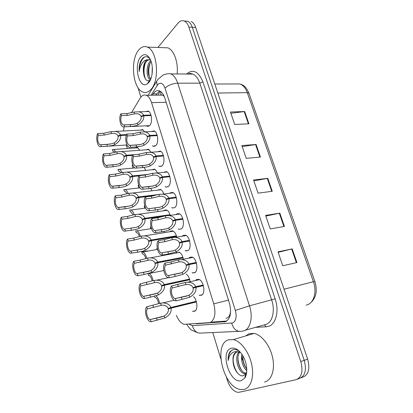 <?xml version="1.0" encoding="UTF-8"?>
<svg xmlns="http://www.w3.org/2000/svg" width="413" height="413" viewBox="0 0 413 413"><rect width="100%" height="100%" fill="white"/><g stroke="black" fill="none" stroke-linecap="round" stroke-linejoin="round"><path stroke-width="0.62" d="M134.953 148.004L137.281 147.389L139.759 150.275M145.908 149.836L148.417 149.191L151.044 152.252M163.682 210.785L164.204 210.289L166.429 209.933C168.122 210.625 169.387 212.447 170.223 215.39M169.836 231.714L170.471 231.125L172.608 230.831C174.523 231.621 175.907 233.691 176.749 237.041M176.129 252.932L176.847 252.307M151.741 169.831L154.333 169.118C155.577 169.629 156.594 170.905 157.368 172.954M157.663 190.14L160.332 189.366C161.798 189.959 162.944 191.508 163.76 193.996M193.485 296.637C197.414 299.921 198.173 310.044 194.595 311.268L192.551 311.257M145.588 111.598L148.102 111.045C151.736 112.176 152.836 122.733 149.625 125.588L147.023 126.264L146.274 125.826M151.488 131.525L154.101 130.911C157.874 132.046 159.077 142.857 155.737 145.598L153.182 146.187L152.433 145.763M157.477 151.772L160.182 151.096C164.106 152.232 165.422 163.316 161.948 165.928L159.454 166.444L158.7 166.036M169.733 193.284L170.177 192.866L172.624 192.453C176.867 193.578 178.452 205.271 174.678 207.61L172.329 207.982L171.571 207.6M163.558 172.355L166.356 171.607C170.44 172.737 171.88 184.121 168.261 186.599L165.835 187.037L165.076 186.645M189.061 257.96L189.851 257.294L192.009 257.072C196.774 258.146 198.88 270.954 194.585 272.802L192.081 272.807M182.484 236.076L183.181 235.456L185.447 235.178C190.037 236.272 191.947 248.678 187.838 250.701L185.107 250.701M176.01 214.554L176.625 213.986L178.989 213.64C183.403 214.75 185.138 226.789 181.204 228.978L178.948 229.282L178.246 228.957M195.731 280.226L196.634 279.503L198.668 279.338C203.619 280.381 205.937 293.617 201.451 295.274L199.169 295.285M226.025 318.273L227.073 317.989C228.389 317.421 229.349 316.203 229.958 314.329L230.614 312.022M176.397 315.351C178.437 320.323 181.013 323.317 184.136 324.329L210.155 322.579C214.889 319.636 216.087 313.384 213.748 303.834L151.561 102.62C150.311 98.759 148.572 96.322 146.347 95.3C143.977 94.422 141.907 95.393 140.146 98.211L131.417 112.764M163.806 95.522L161.024 94.753L159.444 95.114M162.985 95.439L164.198 96.374M126.27 145.004L127.307 148.53M132.15 165.024L133.053 168.106M138.128 185.385L138.892 187.992M144.204 206.087L144.824 208.183M150.389 227.15L150.843 228.683M156.703 248.652L156.955 249.509M124.008 127.039L123.575 130.993M170.626 253.551L170.708 253.938M164.064 231.445L164.379 232.591M157.487 209.732L158.122 211.554M150.859 188.405L151.932 190.801M144.034 167.461L145.815 170.378M140.162 130.157L142.583 129.568L144.777 131.876M186.144 274.062C188.142 275.476 189.448 277.949 190.073 281.47M178.886 252.064C181.039 252.957 182.531 255.291 183.362 259.065M188.08 21.285L187.719 21.264C189.681 22.168 191.204 24.166 192.282 27.263L304.226 360.353C306.787 370.11 305.166 376.14 299.353 378.453C305.166 376.14 306.787 370.11 304.226 360.353L192.282 27.263C191.204 24.166 189.681 22.168 187.719 21.264L184.477 21.125M230.888 113.26L244.682 111.536L230.464 112.026L234.703 124.489L248.92 123.792L244.682 111.536M242.224 146.605L256.081 144.488L241.863 145.546L246.22 158.355L260.438 157.079L256.081 144.488M278.166 252.307L292.197 248.894L278.006 251.837L282.745 265.765L296.926 262.565L292.197 248.894M265.848 216.087L279.828 213.134L265.621 215.41L270.226 228.952L284.423 226.427L279.828 213.134M253.876 180.868L267.794 178.344L253.577 179.996L258.053 193.16L272.265 191.276L267.794 178.344M191.126 21.491C193.093 22.39 194.621 24.382 195.7 27.47L307.644 359.155C310.199 368.866 308.568 374.875 302.739 377.193L300.974 377.849M196.129 323.766L225.637 321.644C230.506 318.717 231.76 312.522 229.406 303.059L164.839 98.129C163.589 94.35 161.844 91.96 159.599 90.953C157.162 90.075 155.035 91.051 153.202 93.88L152.382 95.212M157.89 47.474L178.029 23.138C179.985 20.857 182.066 20.154 184.286 21.032C186.237 21.941 187.755 23.949 188.834 27.051L300.783 361.566C303.349 371.364 301.733 377.415 295.935 379.723L239.266 392.242L237.511 392.293C233.102 391.147 229.716 387.131 227.351 380.244L226.427 377.208M220.805 358.809L212.783 332.527M140.895 97.127L138.009 87.685M155.969 95.166L156.801 93.839L159.728 91.01M226.742 321.056L212.05 322.068M203.382 285.646L195.917 287.35C196.459 291.289 194.384 294.572 189.681 297.21L182.066 299.379L176.077 300.803L175.148 300.685C171.096 299.719 168.566 288.868 171.684 285.92L185.246 282.451L187.905 282.213C191.973 282.44 194.58 283.932 195.721 286.694L203.186 284.996M203.299 285.352L192.99 287.701C192.133 285.657 190.212 284.562 187.239 284.412L183.537 285.032L172.298 287.995C170.239 290.406 172.144 297.938 174.998 298.62L188.431 295.465M174.998 298.62L186.841 296.059L189.061 295.145C192.184 293.199 193.542 290.881 193.134 288.181L195.917 287.35M192.99 287.701L195.721 286.694M171.684 285.92L172.298 287.995M175.458 298.707L176.077 300.803M196.433 301.944L171.096 308.129C171.601 312.089 169.526 315.372 164.854 317.984L151.039 321.768L150.296 321.655C146.445 320.705 143.843 309.6 146.796 306.792L160.564 303.137L162.861 302.915C167.048 303.075 169.728 304.593 170.899 307.473L196.242 301.299M196.335 301.598L168.194 308.465C167.311 306.332 165.339 305.217 162.278 305.114L147.384 308.878C145.443 311.206 147.389 318.919 150.105 319.585L163.775 316.157M150.105 319.585L162.041 316.817L164.255 315.909C167.358 313.978 168.716 311.66 168.334 308.945L171.096 308.129M168.194 308.465L170.899 307.473M146.796 306.792L147.384 308.878M150.44 319.662L151.039 321.768M159.537 303.359C159.005 299.864 157.812 297.37 155.964 295.873M154.514 296.271L154.813 297.308L155.205 297.381C156.976 298.243 158.081 300.328 158.525 303.643M228.528 339.811L233.397 339.6C240.825 341.143 249.096 352.139 251.718 364.55C254.403 376.961 250.799 388.014 243.938 389.444L240.34 389.49C223.134 387.234 213.056 343.952 228.528 339.811M245.559 335.97L249.127 333.699L254.093 333.425C261.656 334.84 270.009 345.475 272.606 357.565C275.264 369.656 271.532 380.512 264.532 382.02M239.757 352.196C235.255 357.792 239.793 372.061 245.415 373.125L246.54 373.223M239.024 351.99C233.815 357.085 238.316 372.428 244.197 373.543L246.53 373.269M242.808 355.722C242.529 360.962 243.851 365.407 246.773 369.057M241.915 354.318C240.5 359.589 243.05 367.854 246.778 370.662M237.072 351.891C234.119 353.595 232.803 356.961 233.123 361.989C232.498 356.625 233.65 353.296 236.587 352.005L238.466 351.897L240.536 352.511M233.123 361.989C233.531 369.418 238.993 376.666 243.004 375.825L245.632 374.121L246.716 371.788M241.218 380.678C229.664 384.116 219.644 351.226 231.172 348.314C234.496 347.416 237.883 349.145 241.331 353.507C246.773 360.466 248.512 372.965 244.749 378.071L241.218 380.678M239.994 351.897C237.594 349.909 235.307 349.161 233.128 349.651L230.155 351.499C228.611 353.698 227.955 356.724 228.193 360.575C229.096 355.087 231.657 352.072 235.88 351.525L238.466 351.897M246.788 370.373L246.437 369.774M242.472 360.115L241.6 356.202M242.725 357.204C243.087 361.427 244.274 365.175 246.282 368.453M237.929 358.345C238.255 362.888 239.509 366.899 241.698 370.378M233.087 359.522C233.443 365.02 235.033 369.666 237.862 373.445M232.209 349.966C229.478 352.139 228.136 355.676 228.193 360.575M138.613 50.154C141.261 46.886 144.163 45.864 147.317 47.087C157.503 50.35 159.955 80.705 150.848 89.559C148.329 92.264 145.681 93.095 142.888 92.053C132.888 88.919 129.919 60.272 138.613 50.154M163.249 47.671L167.9 47.841C173.981 50.056 178.406 62.378 177.12 73.948M151.143 61.522L149.63 64.046C148.231 67.593 147.89 71.181 148.608 74.82L150.699 79.255M150.807 60.603L150.373 61.005C145.706 65.373 146.398 78.485 150.353 79.848L150.404 79.869M152.268 66.978L152.067 74.273M149.418 59.446L146.76 60.928L144.932 63.721C143.75 66.519 143.275 69.451 143.512 72.528L143.874 75.083C145.159 79.761 147.09 81.547 149.661 80.442L147.255 83.875C139.135 89.745 133.28 65.28 140.709 56.917C143.853 53.478 146.889 54.005 149.805 58.486C153.682 64.826 153.016 78.088 148.69 82.615L147.255 83.875M143.512 72.528C142.934 67.665 143.683 63.793 145.758 60.907L147.105 59.751L150.477 59.813M150.084 58.997C147.591 56.163 145.071 55.951 142.537 58.357L140.394 61.661C139.341 64.66 138.944 67.969 139.207 71.583C139.893 66.297 141.86 62.564 145.102 60.386L147.105 59.751M150.136 63.019C148.412 68.284 148.313 73.344 149.857 78.186M145.428 62.75C143.569 68.419 143.538 73.767 145.324 78.8M144.751 56.891C141.107 59.689 139.258 64.588 139.207 71.583M196.459 263.112L188.999 264.609C189.531 268.486 187.466 271.739 182.814 274.371L175.246 276.462L169.263 277.722L168.199 277.608C164.307 276.627 161.973 266.158 164.947 263.096L170.92 261.935L178.452 259.87L181.446 259.617C185.292 259.911 187.745 261.357 188.803 263.964L196.268 262.472M196.402 262.911L186.103 264.976C185.308 263.05 183.501 261.987 180.688 261.785L179.056 261.878L165.551 265.136C163.589 267.614 165.35 274.867 168.096 275.569L181.168 272.843M168.096 275.569L180.006 273.251L182.205 272.343C185.292 270.401 186.64 268.104 186.248 265.451L188.999 264.609M186.103 264.976L188.803 263.964M164.947 263.096L165.551 265.136M168.659 275.662L169.263 277.722M189.65 240.955L182.2 242.261C182.716 246.076 180.672 249.297 176.067 251.93L168.54 253.933L162.572 255.043L161.385 254.94C157.642 253.943 155.484 243.83 158.329 240.665L164.291 239.659L171.777 237.671L175.086 237.413C178.715 237.759 181.023 239.163 182.009 241.626L189.464 240.325M189.619 240.846L179.335 242.648C178.597 240.825 176.898 239.793 174.24 239.555L172.371 239.648L164.885 241.651L158.917 242.668C157.048 245.208 158.68 252.209 161.318 252.921L173.992 250.603M161.318 252.921L173.284 250.836L175.468 249.932C178.524 247.996 179.861 245.725 179.474 243.112L182.2 242.261M179.335 242.648L182.009 241.626M158.329 240.665L158.917 242.668M161.973 253.019L162.572 255.043M182.959 219.174L175.52 220.289C176.021 224.047 173.992 227.238 169.433 229.865L167.255 230.712L161.953 231.796L154.694 232.669C151.101 231.662 149.108 221.879 151.819 218.622L157.776 217.759L165.215 215.849L168.814 215.591C172.236 215.984 174.41 217.341 175.329 219.67L182.773 218.554M182.949 219.153L172.68 220.692C171.994 218.973 170.393 217.971 167.885 217.697L165.799 217.796L158.36 219.716L152.402 220.588C150.616 223.18 152.129 229.948 154.658 230.666L166.909 228.73M154.658 230.666L166.682 228.802L168.84 227.904C171.87 225.973 173.197 223.722 172.82 221.151L175.52 220.289M172.68 220.692L175.329 219.67M151.819 218.622L152.402 220.588M155.402 230.764L155.99 232.751M176.377 197.76L168.948 198.689C169.438 202.385 167.425 205.55 162.908 208.178L160.75 209.019L155.474 210.026L148.128 210.78C144.674 209.768 142.831 200.295 145.422 196.949L151.37 196.232L158.762 194.394L162.629 194.136C165.856 194.564 167.9 195.876 168.762 198.08L176.196 197.151M168.618 198.798L166.14 199.112C165.499 197.481 163.992 196.516 161.628 196.211L159.341 196.304L151.943 198.152L145.995 198.885C144.638 203.15 145.345 206.454 148.122 208.792L159.898 207.218M148.122 208.792L160.187 207.14L162.33 206.247C165.329 204.321 166.645 202.091 166.279 199.562L168.948 198.689M166.14 199.112L168.762 198.08M145.422 196.949L145.995 198.885M148.948 208.88L149.521 210.836M153.058 280.618C152.299 276.813 150.915 274.459 148.902 273.545L163.811 270.536M148.019 273.669L148.52 275.409L149 275.492C150.523 276.194 151.55 277.995 152.082 280.886M147.57 250.918L141.773 251.951L142.826 252.028L157.518 249.411M146.667 258.27C145.887 254.898 144.607 252.818 142.826 252.028M141.773 251.951L142.325 253.871L142.888 253.954C144.194 254.537 145.133 256.06 145.706 258.533M140.363 236.308C139.584 233.36 138.407 231.543 136.837 230.857L135.691 230.795L136.233 232.684L136.873 232.767C137.978 233.242 138.825 234.512 139.408 236.566M134.142 214.714C133.378 212.179 132.315 210.615 130.942 210.021L129.708 209.985L130.245 211.843L130.947 211.921L133.182 214.977M189.706 279.735L164.4 285.249C164.901 289.146 162.836 292.399 158.215 295.006L150.585 297.148L144.457 298.542L143.59 298.429C139.878 297.463 137.472 286.756 140.286 283.824L153.997 280.412L156.63 280.174C160.595 280.406 163.125 281.878 164.209 284.598L189.521 279.1M189.639 279.482L161.529 285.6C160.714 283.586 158.855 282.502 155.954 282.347L140.864 285.879C139.016 288.274 140.823 295.703 143.435 296.384L156.77 293.385M143.435 296.384L155.427 293.87L157.621 292.967C160.693 291.041 162.046 288.744 161.669 286.075L164.4 285.249M161.529 285.6L164.209 284.598M140.286 283.824L140.864 285.879M143.869 296.472L144.457 298.542M183.098 257.893L157.823 262.761C158.308 266.591 156.264 269.813 151.685 272.425L144.106 274.485L137.988 275.719L137.002 275.61C133.435 274.635 131.2 264.294 133.884 261.253L139.997 260.118L147.539 258.073L150.487 257.826C154.24 258.115 156.625 259.55 157.637 262.121L182.913 257.273M183.052 257.727L154.983 263.127C154.225 261.222 152.469 260.169 149.723 259.973L134.457 263.272C132.692 265.729 134.375 272.9 136.889 273.587L149.852 271M136.889 273.587L148.933 271.315L151.106 270.417C154.147 268.491 155.484 266.22 155.123 263.592L157.823 262.761M154.983 263.127L157.637 262.121M133.884 261.253L134.457 263.272M137.41 273.685L137.988 275.719M176.594 236.417L151.359 240.65C151.829 244.424 149.8 247.614 145.268 250.221L143.099 251.063L137.736 252.204L130.539 253.19C127.106 252.209 125.036 242.209 127.596 239.065L133.693 238.079L141.189 236.117L144.436 235.859C147.983 236.2 150.229 237.589 151.173 240.025L176.413 235.808M176.573 236.334L148.551 241.032C147.839 239.23 146.187 238.213 143.59 237.976L141.757 238.069L134.256 240.046L128.159 241.047C126.476 243.567 128.04 250.495 130.456 251.187L143.017 248.987M130.456 251.187L142.542 249.142L144.7 248.249C147.709 246.329 149.036 244.078 148.68 241.491L151.359 240.65M148.551 241.032L151.173 240.025M127.596 239.065L128.159 241.047M131.06 251.285L131.628 253.288M134.953 214.523L135.505 216.448L137.544 216.35C140.002 216.619 141.561 217.61 142.222 219.313L144.999 218.916C145.464 222.628 143.45 225.787 138.959 228.394L136.806 229.23L131.468 230.299L124.194 231.161C120.89 230.175 118.97 220.496 121.417 217.253L127.498 216.412L134.953 214.523L138.463 214.264C141.819 214.646 143.936 215.994 144.818 218.296L170.022 214.688M135.505 216.448L128.056 218.348L121.969 219.205C120.364 221.776 121.814 228.477 124.137 229.174L136.264 227.341L138.396 226.453C141.38 224.538 142.702 222.313 142.351 219.768L144.999 218.916L163.724 216.221M142.222 219.313L144.818 218.296M121.417 217.253L121.969 219.205M124.819 229.267L125.376 231.234M169.903 176.697L162.485 177.456C162.965 181.095 160.967 184.224 156.496 186.852L154.354 187.688L149.103 188.627L141.68 189.273C138.365 188.256 136.651 179.066 139.135 175.639L145.066 175.055L152.418 173.295L156.527 173.037C159.573 173.496 161.498 174.766 162.304 176.852L169.728 176.098M161.829 177.673L159.712 177.889C159.108 176.346 157.689 175.411 155.458 175.086L152.986 175.174L145.629 176.95L139.697 177.544C138.386 181.777 139.057 185.029 141.705 187.296L152.965 186.056M141.705 187.296L148.535 186.717L153.801 185.84L155.923 184.952C158.897 183.031 160.203 180.822 159.841 178.328L162.485 177.456M159.712 177.889L162.304 176.852M139.135 175.639L139.697 177.544M142.599 187.373L143.166 189.293M163.538 155.98L156.135 156.568C156.599 160.151 154.617 163.254 150.187 165.876L148.066 166.707L142.841 167.58L135.35 168.127C132.165 167.115 130.575 158.184 132.95 154.684L138.871 154.235L146.181 152.547L150.513 152.289C153.383 152.774 155.195 154.003 155.954 155.975L163.367 155.391M155.236 156.868L153.383 157.017C152.82 155.556 151.483 154.653 149.382 154.312L146.734 154.395L139.424 156.099L133.502 156.553C132.237 160.76 132.867 163.961 135.402 166.16L146.088 165.226M135.402 166.16L142.284 165.701L147.524 164.89L149.625 164.013C152.573 162.092 153.868 159.908 153.517 157.451L156.135 156.568M153.383 157.017L155.954 155.975M132.95 154.684L133.502 156.553M136.352 166.222L136.915 168.112M157.276 135.603L149.883 136.027C150.337 139.553 148.375 142.63 143.982 145.247L141.881 146.073L136.682 146.883L129.13 147.338C126.073 146.326 124.592 137.643 126.863 134.075L132.774 133.755L140.043 132.134L144.581 131.886C147.286 132.382 148.995 133.569 149.707 135.443L157.11 135.025M148.809 136.393L147.162 136.491C146.63 135.103 145.371 134.23 143.388 133.874L140.59 133.951L133.322 135.588L127.41 135.913C126.187 140.095 126.786 143.249 129.207 145.381L139.238 144.726M129.207 145.381L136.135 145.035L141.344 144.287L143.435 143.414C146.352 141.499 147.637 139.336 147.291 136.915L149.883 136.027M147.162 136.491L149.707 135.443M126.863 134.075L127.41 135.913M130.214 145.422L130.766 147.281M151.117 115.557L143.734 115.816C144.178 119.295 142.232 122.341 137.88 124.953L135.8 125.779L130.622 126.523L123.022 126.894C120.085 125.893 118.707 117.437 120.88 113.802L126.781 113.611L134.003 112.057L138.732 111.809C141.277 112.326 142.888 113.467 143.559 115.242L150.951 114.984M142.521 116.244L141.045 116.296C140.544 114.979 139.357 114.138 137.488 113.771L134.54 113.843L127.318 115.408L121.417 115.614C120.24 119.77 120.808 122.883 123.12 124.948L132.356 124.54M123.12 124.948L130.085 124.705L135.268 124.019L137.338 123.151C140.229 121.241 141.504 119.099 141.169 116.714L143.734 115.816M141.045 116.296L143.559 115.242M120.88 113.802L121.417 115.614M124.179 124.969L124.716 126.796M154.049 195.695L138.747 197.538C139.196 201.198 137.204 204.327 132.754 206.928L130.622 207.765L125.315 208.761L117.958 209.505C114.788 208.524 112.997 199.133 115.335 195.808L121.407 195.106L128.815 193.289L132.578 193.031C135.748 193.449 137.746 194.75 138.572 196.934L157.797 194.626M138.345 197.672L136.001 197.956C135.381 196.34 133.91 195.385 131.587 195.091L129.362 195.184L121.954 197.006L115.877 197.724C114.68 201.957 115.366 205.225 117.937 207.532L129.584 206.041M117.937 207.532L124.762 206.841L130.085 205.901L132.206 205.024C135.159 203.113 136.466 200.904 136.13 198.4L138.747 197.538M136.001 197.956L138.572 196.934M115.335 195.808L115.877 197.724M118.686 207.62L119.233 209.551M138.974 175.897L132.604 176.521C133.043 180.125 131.06 183.222 126.657 185.824L124.54 186.65L119.259 187.579L111.84 188.22C108.795 187.239 107.122 178.122 109.357 174.72L115.418 174.152L122.78 172.407L126.776 172.149C129.77 172.593 131.654 173.852 132.428 175.923L148.582 174.353M131.912 176.754L129.878 176.95C129.3 175.417 127.911 174.493 125.717 174.178L123.317 174.265L115.955 176.021L109.894 176.604C108.738 180.806 109.388 184.028 111.84 186.263L122.971 185.086M111.84 186.263L118.717 185.69L124.014 184.823L126.115 183.945C129.042 182.04 130.338 179.856 130.007 177.389L132.604 176.521M129.878 176.95L132.428 175.923M109.357 174.72L109.894 176.604M112.651 186.335L113.188 188.235M132.583 155.386L126.554 155.846C126.982 159.392 125.015 162.464 120.653 165.061L118.557 165.887L113.301 166.749L105.831 167.291C102.899 166.315 101.34 157.456 103.482 153.977L109.522 153.538L116.843 151.865L121.05 151.607C123.874 152.077 125.655 153.295 126.383 155.257L132.898 154.767M125.65 156.155L123.859 156.29C123.317 154.839 122.005 153.946 119.935 153.61L117.369 153.698L110.049 155.381L104.004 155.83C102.889 160.007 103.508 163.181 105.852 165.345L116.399 164.457M105.852 165.345L112.77 164.89L118.041 164.085L120.121 163.218C123.022 161.318 124.308 159.15 123.988 156.723L126.554 155.846M123.859 156.29L126.383 155.257M103.482 153.977L104.004 155.83M106.719 165.401L107.246 167.27M126.357 135.19L120.606 135.505C121.024 139.005 119.073 142.046 114.752 144.638L112.672 145.459L107.442 146.259L99.925 146.713C97.107 145.743 95.651 137.121 97.695 133.575L103.725 133.26L110.999 131.659L115.403 131.401C118.072 131.892 119.749 133.063 120.436 134.932L126.595 134.597M119.538 135.877L117.937 135.97C117.426 134.586 116.192 133.724 114.236 133.373L111.52 133.456L104.246 135.072L98.211 135.397C97.138 139.553 97.721 142.676 99.967 144.777L109.843 144.152M99.967 144.777L106.921 144.431L112.16 143.688L114.225 142.826C117.101 140.931 118.376 138.783 118.061 136.388L120.606 135.505M117.937 135.97L120.436 134.932M97.695 133.575L98.211 135.397M100.88 144.808L101.402 146.651M128.009 193.485C127.276 191.348 126.321 190.021 125.134 189.515L123.823 189.505L124.344 191.333L124.618 191.307M124.344 191.333L125.113 191.4L127.023 193.754M121.954 172.613C121.267 170.858 120.42 169.764 119.409 169.33L118.025 169.351L118.546 171.152L118.996 171.111M118.546 171.152L119.367 171.204L120.921 172.897M115.97 152.087L113.771 149.454L112.326 149.521L112.832 151.292L113.451 151.246M112.832 151.292L113.709 151.323L114.866 152.392M160.662 91.541L161.024 94.753M229.958 314.329L230.217 315.052M228.487 300.132L213.748 303.834M166.155 102.3L151.561 102.62M306.203 305.109L307.396 304.768C313.999 302.672 317.003 291.552 313.4 281.733L314.882 281.506C317.638 290.886 316.151 298.031 310.426 302.93M214.786 84.015L239.974 83.958C242.958 85.14 245.415 85.259 248.982 93.338L247.289 92.662C245.611 88.088 243.169 85.186 239.974 83.958L235.105 83.968M284.041 289.219L313.4 281.733L247.289 92.662L217.827 93.033M195.7 27.47L188.834 27.051M307.644 359.155L300.783 361.566M267.273 178.421L271.739 191.348M279.307 213.232L283.901 226.52M291.676 249.013L296.4 262.683M255.564 144.55L259.911 157.126M244.166 111.577L248.399 123.817M189.18 324.236L192.386 325.661L232.736 322.935C236.076 320.968 236.943 316.797 235.348 310.426L165.004 88.134C163.073 83.235 160.693 82.017 157.869 84.474L151.112 95.233M158.127 79.12L156.61 81.444L157.89 79.43L162.996 75.078C166.542 73.721 169.154 73.328 170.837 73.896C173.796 75.228 176.093 78.32 177.735 83.183L249.504 305.837C253.2 316.797 250.454 328.851 244.057 330.798L241.92 331.211C236.907 332.011 233.495 329.326 231.688 323.162M186.418 74.03C192.985 68.734 198.493 71.372 202.938 81.944L275.146 298.852L249.504 305.837L235.348 310.426M148.159 95.274L156.61 81.444L157.152 85.439M275.146 298.852C279.333 310.844 276.049 324.128 268.667 326.316L266.204 326.797L255.1 327.37M245.291 330.23L265.962 324.406C272.492 322.424 275.363 310.628 271.666 299.983L199.804 83.158C198.152 78.413 195.819 75.388 192.799 74.087L188.147 74.046C189.056 73.23 190.61 73.246 192.799 74.087L170.837 73.896M297.551 379.124L299.353 378.453M189.804 74.061L190.507 73.411M238.828 331.35L202.034 333.012C197.244 333.756 194.027 331.303 192.386 325.661M165.004 88.134C168.277 85.15 172.52 83.503 177.735 83.183L199.804 83.158L202.938 81.944M264.356 324.788L266.204 326.797M226.097 321.438L224.109 321.985M197.584 323.668L197.084 323.802M156.801 93.839L153.202 93.88M181.446 297.303L182.066 299.379M189.061 295.145L189.681 297.21M185.246 282.451L185.86 284.495M177.667 284.603L178.282 286.663M156.579 318.118L157.177 320.214M164.255 315.909L164.854 317.984M160.564 303.137L161.158 305.197M152.929 305.341L153.517 307.417M174.637 274.418L175.246 276.462M182.205 272.343L182.814 274.371M178.452 259.87L179.056 261.878M170.92 261.935L171.524 263.959M167.941 251.925L168.54 253.933M175.468 249.932L176.067 251.93M171.777 237.671L172.371 239.648M164.291 239.659L164.885 241.651M161.364 229.819L161.953 231.796M168.84 227.904L169.433 229.865M165.215 215.849L165.799 217.796M157.776 217.759L158.36 219.716M154.896 208.085L155.474 210.026M162.33 206.247L162.908 208.178M158.762 194.394L159.341 196.304M151.37 196.232L151.943 198.152M149.996 295.094L150.585 297.148M157.621 292.967L158.215 295.006M153.997 280.412L154.581 282.435M146.409 282.533L146.987 284.572M143.528 272.461L144.106 274.485M151.106 270.417L151.685 272.425M147.539 258.073L148.112 260.066M139.997 260.118L140.57 262.121M137.168 250.216L137.736 252.204M144.7 248.249L145.268 250.221M141.189 236.117L141.757 238.069M133.693 238.079L134.256 240.046M130.911 228.343L131.468 230.299M138.396 226.453L138.959 228.394M127.498 216.412L128.056 218.348M148.535 186.717L149.103 188.627M155.923 184.952L156.496 186.852M152.418 173.295L152.986 175.174M145.066 175.055L145.629 176.95M142.284 165.701L142.841 167.58M149.625 164.013L150.187 165.876M146.181 152.547L146.734 154.395M138.871 154.235L139.424 156.099M136.135 145.035L136.682 146.883M143.435 143.414L143.982 145.247M140.043 132.134L140.59 133.951M132.774 133.755L133.322 135.588M130.085 124.705L130.622 126.523M137.338 123.151L137.88 124.953M134.003 112.057L134.54 113.843M126.781 113.611L127.318 115.408M124.762 206.841L125.315 208.761M132.206 205.024L132.754 206.928M128.815 193.289L129.362 195.184M121.407 195.106L121.954 197.006M118.717 185.69L119.259 187.579M126.115 183.945L126.657 185.824M122.78 172.407L123.317 174.265M115.418 174.152L115.955 176.021M112.77 164.89L113.301 166.749M120.121 163.218L120.653 165.061M116.843 151.865L117.369 153.698M109.522 153.538L110.049 155.381M106.921 144.431L107.442 146.259M114.225 142.826L114.752 144.638M110.999 131.659L111.52 133.456M103.725 133.26L104.246 135.072M192.897 311.376L195.354 310.752M147.023 126.264L148.845 126.177M153.182 146.187L155.112 146.057M159.454 166.444L161.493 166.258M172.329 207.982L174.591 207.672M165.835 187.037L167.988 186.795M192.546 272.988L195.096 272.446M185.685 250.944L188.142 250.49M178.948 229.282L181.307 228.9M199.536 295.414L202.169 294.784M160.265 91.283L157.838 95.14M162.268 95.078L146.347 95.3M153.491 146.285L154.823 146.192M248.982 93.338L314.876 281.49M184.286 21.032L187.719 21.264M186.774 324.396C188.741 327.514 190.445 329.471 191.88 330.266L197.626 332.702M187.905 282.213L199.448 279.668M162.861 302.915L174.224 300.23M233.397 339.6L254.093 333.425M244.197 373.543L245.415 373.125M245.632 374.121L244.749 378.071M147.317 47.087L167.9 47.841M181.446 259.617L192.783 257.418M175.086 237.413L186.222 235.539M168.814 215.591L179.758 214.017M162.629 194.136L173.388 192.845M136.837 230.857L151.432 228.595M130.942 210.021L145.572 208.08M156.63 280.174L168.458 277.681M150.487 257.826L179.64 252.41M144.436 235.859L173.357 231.187M124.137 229.174L136.264 227.341M138.463 214.264L167.172 210.305M156.527 173.037L167.12 172.014M150.513 152.289L160.941 151.514M144.581 131.886L154.854 131.344M124.674 126.817L149.542 125.671M138.732 111.809L148.856 111.495M132.578 193.031L161.075 189.748M126.776 172.149L155.071 169.521M121.05 151.607L149.15 149.604M109.125 146.114L126.977 144.958M115.403 131.401L143.316 129.997M125.134 189.515L139.992 187.869M119.409 169.33L134.974 167.936M113.771 149.454L137.994 147.797"/></g></svg>
